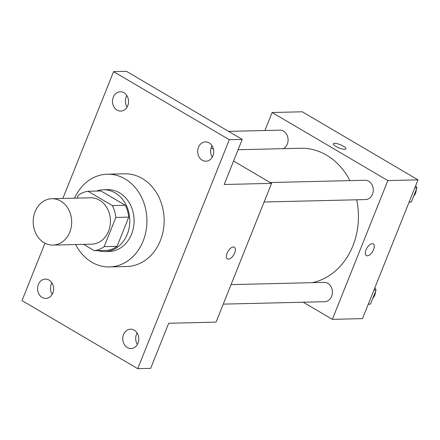 <?xml version="1.0" encoding="UTF-8"?>
<svg xmlns="http://www.w3.org/2000/svg" width="440" height="440" viewBox="0 0 440 440"><rect width="100%" height="100%" fill="white"/><g stroke="black" fill="none" stroke-linecap="round" stroke-linejoin="round"><path stroke-width="0.66" d="M60.759 201.091A23.188 19.25 88.6 0 1 71.269 226.924A23.188 19.25 88.6 0 1 52.987 245.086A23.188 19.25 88.6 0 1 33.193 222.365A23.188 19.25 88.6 0 1 51.882 198.726A23.188 19.25 88.6 0 1 60.759 201.091M51.882 198.726L90.646 197.797A23.188 19.25 88.6 0 1 99.523 200.167A23.188 19.25 88.6 0 1 110.028 225.995A23.188 19.25 88.6 0 1 91.751 244.156L52.987 245.086M88.038 191.268L100.958 190.955L125.318 205.288L112.393 205.596L88.038 191.268A29.925 24.844 88.6 0 0 78.232 195.316L77.11 198.121M83.584 244.354L94.358 250.69A29.925 24.844 88.6 0 0 104.165 246.642L115.847 217.437A29.925 24.844 88.6 0 0 112.393 205.596M104.165 246.642L117.084 246.334L128.766 217.129L115.847 217.437M125.318 205.288A29.925 24.844 88.6 0 1 128.766 217.129M117.084 246.334A29.925 24.844 88.6 0 1 107.278 250.382L94.358 250.69M97.944 250.608A30.916 25.669 -91.4 0 0 104.858 251.576A30.916 25.669 -91.4 0 0 127.264 234.284A30.916 25.669 -91.4 0 0 103.378 189.761A30.916 25.669 -91.4 0 0 96.52 191.065M103.378 189.761L107.684 189.662A30.916 25.669 88.6 0 1 119.526 192.814A30.916 25.669 88.6 0 1 131.571 234.185A30.916 25.669 88.6 0 1 109.164 251.471L104.858 251.576M74.536 198.187A46.371 38.5 88.6 0 1 107.316 174.207A46.371 38.5 88.6 0 1 125.076 178.937A46.371 38.5 88.6 0 1 146.091 230.599A46.371 38.5 88.6 0 1 109.533 266.926A46.371 38.5 88.6 0 1 75.647 244.547M107.316 174.207L124.542 173.795A46.371 38.5 88.6 0 1 142.302 178.524A46.371 38.5 88.6 0 1 163.317 230.191A46.371 38.5 88.6 0 1 126.764 266.514L109.533 266.926M38.368 284.51A9.664 8.019 88.6 0 1 45.37 279.109A9.664 8.019 88.6 0 1 53.62 288.574A9.664 8.019 88.6 0 1 45.832 298.425A9.664 8.019 88.6 0 1 38.368 284.51M113.295 97.185A9.664 8.019 88.6 0 1 120.296 91.779A9.664 8.019 88.6 0 1 128.546 101.244A9.664 8.019 88.6 0 1 120.758 111.095A9.664 8.019 88.6 0 1 113.295 97.185M198.473 147.29A9.664 8.019 88.6 0 1 205.475 141.884A9.664 8.019 88.6 0 1 213.725 151.355A9.664 8.019 88.6 0 1 205.937 161.205A9.664 8.019 88.6 0 1 198.473 147.29M123.547 334.615A9.664 8.019 88.6 0 1 130.548 329.214A9.664 8.019 88.6 0 1 138.798 338.679A9.664 8.019 88.6 0 1 131.01 348.53A9.664 8.019 88.6 0 1 123.547 334.615M44.957 243.188L22 300.591L137.731 368.671L229.306 139.717L113.575 71.638L62.849 198.462M137.731 368.671L150.651 368.363L168.691 323.268L216.062 322.13L271.562 183.37L224.191 184.503L242.226 139.409L229.306 139.717M233.321 246.989A6.765 3.35 -59.5 0 1 234.322 247.231A6.765 3.35 -59.5 0 1 233.783 254.76A6.765 3.35 -59.5 0 1 227.464 258.891A6.765 3.35 -59.5 0 1 227.53 252.247A6.765 3.35 -59.5 0 1 233.321 246.989M212.025 145.668A9.664 8.019 -91.4 0 0 211.393 146.982A9.664 8.019 -91.4 0 0 212.3 157.113M126.852 95.563A9.664 8.019 -91.4 0 0 126.214 96.872A9.664 8.019 -91.4 0 0 127.122 107.003M242.226 139.409L126.495 71.33L113.575 71.638M51.925 282.887A9.664 8.019 -91.4 0 0 51.288 284.202A9.664 8.019 -91.4 0 0 52.201 294.333M137.104 332.998A9.664 8.019 -91.4 0 0 136.466 334.307A9.664 8.019 -91.4 0 0 137.374 344.438M271.562 183.37L233.58 161.024M213.466 149.193L211.101 147.802M234.322 247.231A6.765 3.35 -59.5 0 1 233.778 254.755A6.765 3.35 -59.5 0 1 227.464 258.891M238.095 149.743L300.619 148.247A67.705 56.21 88.6 0 1 326.546 155.155A67.705 56.21 88.6 0 1 349.938 180.62M356.708 199.788A67.705 56.21 88.6 0 1 312.12 282.678M283.36 148.66A9.664 8.019 -91.4 0 0 287.892 137.737A9.664 8.019 -91.4 0 0 279.84 130.158L228.58 131.379M231.072 284.614L324.17 282.387A9.664 8.019 88.6 0 1 327.872 283.377A9.664 8.019 88.6 0 1 332.25 294.14A9.664 8.019 88.6 0 1 324.632 301.702L223.267 304.128M270.138 182.529L365.019 180.263A9.664 8.019 88.6 0 1 368.72 181.247A9.664 8.019 88.6 0 1 373.098 192.011A9.664 8.019 88.6 0 1 365.481 199.579L264.11 202.004M303.226 302.22L332.349 319.352L387.849 180.587L272.124 112.508L264.924 130.51M387.849 180.587L418 179.867L362.5 318.626L332.349 319.352M372.213 243.667A6.765 3.35 -59.5 0 1 373.214 243.909A6.765 3.35 -59.5 0 1 372.669 251.438A6.765 3.35 -59.5 0 1 366.355 255.569A6.765 3.35 -59.5 0 1 366.416 248.924A6.765 3.35 -59.5 0 1 372.213 243.667M418 179.867L302.269 111.788L272.124 112.508M343.437 146.229A6.765 1.727 -158.2 0 1 345.95 148.83A6.765 1.727 -158.2 0 1 339.026 147.923A6.765 1.727 -158.2 0 1 333.388 143.809A6.765 1.727 -158.2 0 1 337.128 143.682A6.765 1.727 -158.2 0 1 343.437 146.229M333.388 143.809A6.765 1.727 -158.2 0 1 337.128 143.688A6.765 1.727 -158.2 0 1 343.437 146.234A6.765 1.727 -158.2 0 1 345.945 148.83M373.208 243.909A6.765 3.35 -59.5 0 1 372.669 251.433A6.765 3.35 -59.5 0 1 366.35 255.563M409.09 202.142L411.334 201.96L416.944 187.941L415.674 185.691M411.334 201.96L409.145 202.01M416.944 187.941L414.75 187.99M415.778 185.422A9.664 8.019 88.6 0 1 416.036 186.335M416.328 189.47A9.664 8.019 88.6 0 1 413.655 196.157M368.242 304.271L370.486 304.084L376.096 290.065L374.825 287.815M370.486 304.084L368.297 304.139M376.096 290.065L373.901 290.12M374.93 287.546A9.664 8.019 88.6 0 1 375.188 288.464M375.48 291.594A9.664 8.019 88.6 0 1 372.807 298.287"/></g></svg>
